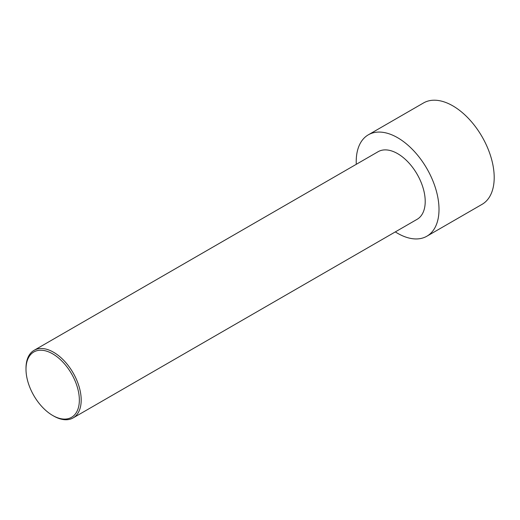 <?xml version="1.0" encoding="UTF-8"?>
<svg xmlns="http://www.w3.org/2000/svg" width="520" height="520" viewBox="0 0 520 520"><rect width="100%" height="100%" fill="white"/><g stroke="black" fill="none" stroke-linecap="round" stroke-linejoin="round"><path stroke-width="0.78" d="M356.285 164.307A58.539 33.8 60 0 1 368.349 134.81L423.54 102.947A58.539 33.8 60 0 1 452.81 105.846A58.539 33.8 60 0 1 491.049 157.43A58.539 33.8 60 0 1 482.072 204.341L426.887 236.203A58.539 33.8 60 0 1 395.31 231.9M368.349 134.81A58.539 33.8 60 0 1 397.618 137.709A58.539 33.8 60 0 1 435.857 189.293A58.539 33.8 60 0 1 426.887 236.203M53.593 415.987L52.676 415.46L53.593 415.987A39.026 22.529 -120 0 0 73.106 417.924A39.026 22.529 -120 0 0 79.092 386.653A39.026 22.529 -120 0 0 53.593 352.261A39.026 22.529 -120 0 0 34.08 350.331A39.026 22.529 -120 0 0 26 368.193L26 369.259A37.726 21.782 -120 0 0 52.676 415.46A37.726 21.782 -120 0 0 79.352 400.056A37.726 21.782 -120 0 0 52.676 353.853A37.726 21.782 -120 0 0 26 369.259M34.08 350.331L378.105 151.71A39.026 22.529 60 0 1 397.618 153.641A39.026 22.529 60 0 1 423.111 188.032A39.026 22.529 60 0 1 417.131 219.303L73.106 417.924"/></g></svg>
